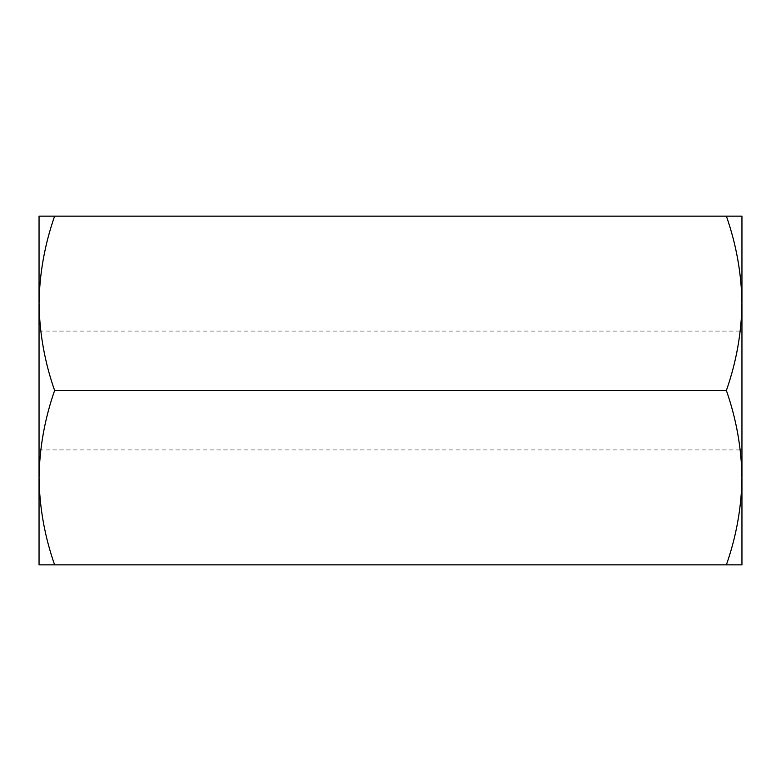 <?xml version="1.0" encoding="UTF-8"?>
<svg xmlns="http://www.w3.org/2000/svg" width="781" height="781" viewBox="0 0 781 781"><rect width="100%" height="100%" fill="white"/><g stroke="black" fill="none" stroke-linecap="round" stroke-linejoin="round"><path stroke-width="0.59" stroke-dasharray="3.9 2.93" d="M741.95 390.5L741.95 331.085L741.95 390.5M39.05 390.5L39.05 331.085L39.05 390.5M39.05 216.152L39.05 564.848L54.621 564.848C44.673 536.381 39.489 507.328 39.05 477.679C39.47 447.962 44.663 418.909 54.621 390.5C44.673 362.033 39.489 332.97 39.05 303.321C39.47 273.614 44.663 244.551 54.621 216.152L39.05 216.152M726.379 564.848C736.327 536.381 741.511 507.328 741.95 477.679L741.95 564.848L54.621 564.848M726.379 390.5C736.327 362.033 741.511 332.97 741.95 303.321L741.95 477.679C741.53 447.962 736.337 418.909 726.379 390.5L54.621 390.5M726.379 216.152L741.95 216.152L741.95 303.321C741.53 273.614 736.337 244.551 726.379 216.152L54.621 216.152M39.05 331.085L741.95 331.085M39.05 449.915L741.95 449.915"/><path stroke-width="1.17" d="M39.05 390.5L39.05 303.321C39.47 333.038 44.663 362.091 54.621 390.5C44.673 418.967 39.489 448.03 39.05 477.679L39.05 390.5M726.379 564.848L741.95 564.848L741.95 477.679C741.511 448.03 736.327 418.967 726.379 390.5C736.337 362.091 741.53 333.038 741.95 303.321L741.95 216.152L726.379 216.152C736.327 244.619 741.511 273.672 741.95 303.321L741.95 477.679C741.53 507.386 736.337 536.449 726.379 564.848L39.05 564.848L39.05 477.679C39.47 507.386 44.663 536.449 54.621 564.848M39.05 303.321L39.05 216.152L54.621 216.152C44.673 244.619 39.489 273.672 39.05 303.321M726.379 216.152L54.621 216.152M726.379 390.5L54.621 390.5"/></g></svg>

